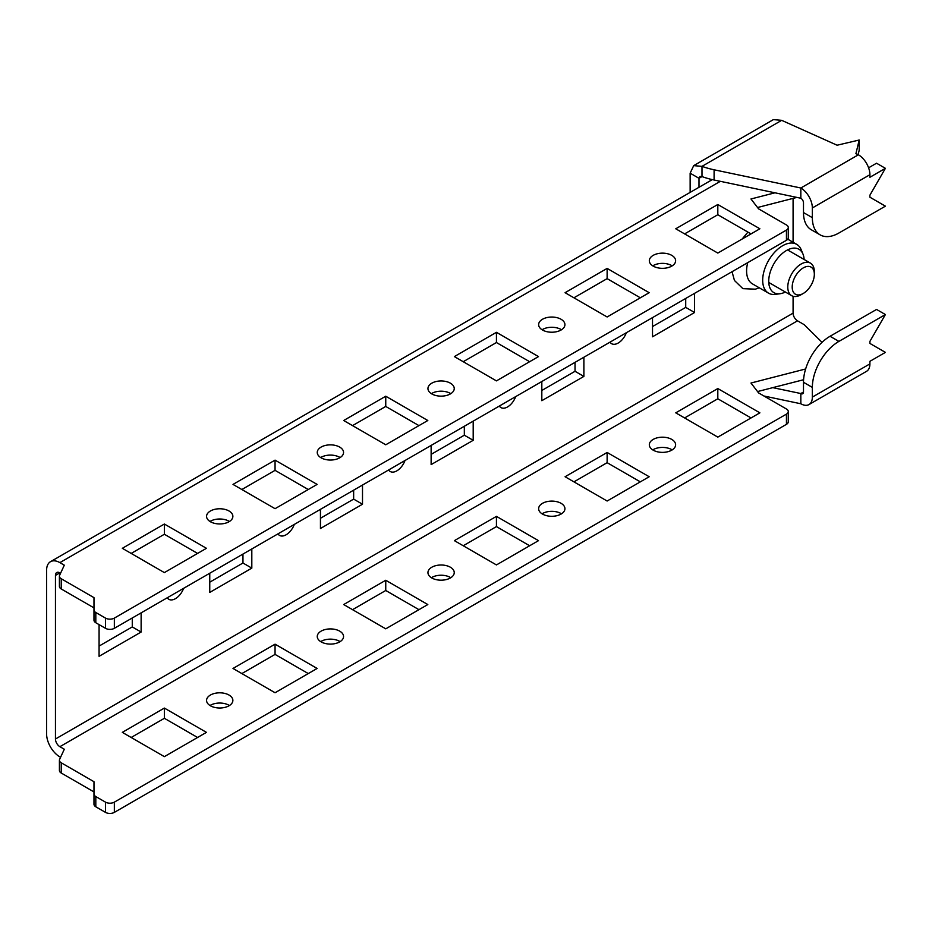 <?xml version="1.0" encoding="UTF-8"?>
<svg xmlns="http://www.w3.org/2000/svg" width="932" height="932" viewBox="0 0 932 932"><rect width="100%" height="100%" fill="white"/><g stroke="black" fill="none" stroke-linecap="round" stroke-linejoin="round"><path stroke-width="1.4" d="M183.616 588.325A13.153 7.596 -60 0 1 175.437 598.67A13.153 7.596 -60 0 1 168.867 599.323A13.153 7.596 -60 0 1 167.271 597.773M294.302 524.425A13.153 7.596 -60 0 1 286.136 534.77A13.153 7.596 -60 0 1 279.553 535.422A13.153 7.596 -60 0 1 277.957 533.861M405.001 460.513A13.153 7.596 -60 0 1 396.822 470.858A13.153 7.596 -60 0 1 390.24 471.51A13.153 7.596 -60 0 1 388.644 469.961M515.687 396.613A13.153 7.596 -60 0 1 507.509 406.958A13.153 7.596 -60 0 1 500.938 407.61A13.153 7.596 -60 0 1 499.331 406.049M229.435 521.477A13.153 7.596 -0 0 0 229.016 521.221A13.153 7.596 -0 0 0 209.991 521.477M210.422 521.734A13.153 7.596 180 0 1 206.566 516.363A13.153 7.596 180 0 1 214.686 509.35A13.153 7.596 180 0 1 229.016 510.992A13.153 7.596 180 0 1 232.872 516.363A13.153 7.596 180 0 1 224.752 523.376A13.153 7.596 180 0 1 210.422 521.734M209.991 705.524A13.153 7.596 180 0 1 229.016 705.268A13.153 7.596 180 0 1 229.435 705.524M229.016 695.039A13.153 7.596 0 0 0 214.686 693.396A13.153 7.596 0 0 0 206.566 700.41A13.153 7.596 0 0 0 210.422 705.78A13.153 7.596 0 0 0 224.752 707.423A13.153 7.596 0 0 0 232.872 700.41A13.153 7.596 0 0 0 229.016 695.039M340.122 457.565A13.153 7.596 -0 0 0 339.702 457.309A13.153 7.596 -0 0 0 320.69 457.565M321.109 457.822A13.153 7.596 180 0 1 317.253 452.451A13.153 7.596 180 0 1 325.373 445.438A13.153 7.596 180 0 1 339.702 447.092A13.153 7.596 180 0 1 343.558 452.451A13.153 7.596 180 0 1 335.438 459.464A13.153 7.596 180 0 1 321.109 457.822M320.69 641.612A13.153 7.596 180 0 1 339.702 641.367A13.153 7.596 180 0 1 340.122 641.612M339.702 631.139A13.153 7.596 0 0 0 325.373 629.496A13.153 7.596 0 0 0 317.253 636.509A13.153 7.596 0 0 0 321.109 641.868A13.153 7.596 0 0 0 335.438 643.523A13.153 7.596 0 0 0 343.558 636.509A13.153 7.596 0 0 0 339.702 631.139M450.82 393.665A13.153 7.596 -0 0 0 450.389 393.409A13.153 7.596 -0 0 0 431.376 393.665M431.796 393.921A13.153 7.596 180 0 1 427.951 388.551A13.153 7.596 180 0 1 436.06 381.538A13.153 7.596 180 0 1 450.389 383.18A13.153 7.596 180 0 1 454.245 388.551A13.153 7.596 180 0 1 446.125 395.564A13.153 7.596 180 0 1 431.796 393.921M431.376 577.712A13.153 7.596 180 0 1 450.389 577.456A13.153 7.596 180 0 1 450.82 577.712M450.389 567.227A13.153 7.596 0 0 0 436.06 565.584A13.153 7.596 0 0 0 427.951 572.597A13.153 7.596 0 0 0 431.796 577.968A13.153 7.596 0 0 0 446.125 579.611A13.153 7.596 0 0 0 454.245 572.597A13.153 7.596 0 0 0 450.389 567.227M561.507 329.753A13.153 7.596 -0 0 0 561.087 329.497A13.153 7.596 -0 0 0 542.063 329.753M542.482 330.01A13.153 7.596 180 0 1 538.638 324.639A13.153 7.596 180 0 1 546.746 317.626A13.153 7.596 180 0 1 561.087 319.28A13.153 7.596 180 0 1 564.932 324.639A13.153 7.596 180 0 1 556.812 331.652A13.153 7.596 180 0 1 542.482 330.01M542.063 513.812A13.153 7.596 180 0 1 561.087 513.555A13.153 7.596 180 0 1 561.507 513.812M561.087 503.327A13.153 7.596 0 0 0 546.746 501.684A13.153 7.596 0 0 0 538.638 508.697A13.153 7.596 0 0 0 542.482 514.068A13.153 7.596 0 0 0 556.812 515.711A13.153 7.596 0 0 0 564.932 508.697A13.153 7.596 0 0 0 561.087 503.327M626.374 332.701A13.153 7.596 -60 0 1 618.196 343.046A13.153 7.596 -60 0 1 611.625 343.698A13.153 7.596 -60 0 1 610.017 342.149M672.193 265.853A13.153 7.596 -0 0 0 671.774 265.597A13.153 7.596 -0 0 0 652.75 265.853M653.181 266.109A13.153 7.596 180 0 1 649.324 260.739A13.153 7.596 180 0 1 657.444 253.725A13.153 7.596 180 0 1 671.774 255.368A13.153 7.596 180 0 1 675.618 260.739A13.153 7.596 180 0 1 667.51 267.752A13.153 7.596 180 0 1 653.181 266.109M652.75 449.9A13.153 7.596 180 0 1 671.774 449.643A13.153 7.596 180 0 1 672.193 449.9M671.774 439.415A13.153 7.596 0 0 0 657.444 437.772A13.153 7.596 0 0 0 649.324 444.785A13.153 7.596 0 0 0 653.181 450.156A13.153 7.596 0 0 0 667.51 451.799A13.153 7.596 0 0 0 675.618 444.785A13.153 7.596 0 0 0 671.774 439.415M786.445 240.293L786.445 230.064A6.256 3.612 -0 0 0 788.274 227.501L788.274 237.73A6.256 3.612 180 0 1 786.445 240.293L114.345 628.319A6.256 3.612 180 0 1 105.491 628.319L95.81 622.739A6.256 3.612 180 0 1 93.981 620.176L93.981 597.645L61.256 578.76L61.256 588.977A6.256 3.612 180 0 1 59.415 586.426L59.415 576.197A6.256 3.612 -0 0 0 61.256 578.76M93.981 607.874L61.256 588.977M720.331 181.321L59.881 562.625A18.78 10.846 -120 0 0 50.491 561.693A18.78 10.846 -120 0 0 46.6 570.291L46.6 733.892A18.78 10.846 -120 0 0 59.881 756.901L60.568 757.297M132.274 617.974L132.274 626.921L99.072 646.086M242.961 554.062L242.961 563.01L209.758 582.185M353.647 490.162L353.647 499.109L320.445 518.274M464.334 426.25L464.334 435.197L431.132 454.373M575.032 362.35L575.032 371.297L541.818 390.473M685.719 298.438L685.719 307.385L652.517 326.561M141.128 612.86L141.128 632.036L99.072 656.314L99.072 624.615M251.815 548.948L251.815 568.124L209.758 592.414L209.758 573.238M362.501 485.048L362.501 504.224L320.445 528.502L320.445 509.326M473.2 421.136L473.2 440.312L431.132 464.602L431.132 445.426M583.886 357.236L583.886 376.412L541.818 400.69L541.818 381.514M694.573 293.335L694.573 312.5L652.517 336.79L652.517 317.614M60.568 573.25L59.881 572.854A6.256 3.612 -120 0 0 56.747 572.539A6.256 3.612 -120 0 0 55.454 575.405L55.454 739.006A6.256 3.612 -120 0 0 59.881 746.683L797.512 320.806L804.153 324.651L822.036 342.335M793.085 198.376L793.085 242.262M793.085 296.271L793.085 313.14A6.256 3.612 -120 0 0 797.512 320.806M788.274 227.501A6.256 3.612 -0 0 0 786.445 224.95L758.613 208.885L750.971 198.982L774.981 192.808M59.881 562.625L64.308 565.188L59.636 575.265A6.256 3.612 -0 0 0 59.415 576.197M93.981 609.959A6.256 3.612 -0 0 0 95.81 612.51L95.81 622.739M105.491 628.319L105.491 618.102L95.81 612.51M105.491 618.102A6.256 3.612 -0 0 0 114.345 618.102L114.345 628.319M786.445 230.064L114.345 618.102M607.128 316.973L565.072 292.695L607.128 268.404L649.185 292.695L607.128 316.973M717.815 253.073L675.758 228.783L717.815 204.504L759.883 228.783L717.815 253.073M496.441 380.885L454.373 356.595L496.441 332.316L538.498 356.595L496.441 380.885M385.755 444.785L343.687 420.507L385.755 396.217L427.811 420.507L385.755 444.785M275.057 508.686L233 484.407L275.057 460.128L317.125 484.407L275.057 508.686M164.37 572.597L122.313 548.307L164.37 524.029L206.438 548.307L164.37 572.597M640.331 297.797L607.128 278.633L573.926 297.797M751.029 233.897L717.815 214.721L684.612 233.897M796.872 197.409L757.553 207.51M529.644 361.709L496.441 342.533L463.227 361.709M418.957 425.609L385.755 406.445L352.541 425.609M308.271 489.521L275.057 470.345L241.854 489.521M197.584 553.422L164.37 534.257L131.167 553.422M59.881 746.683L64.308 749.235L59.636 759.312A6.256 3.612 0 0 0 59.415 760.256A6.256 3.612 0 0 0 61.256 762.807L93.981 781.703L93.981 794.006A6.256 3.612 0 0 0 95.81 796.557L95.81 806.786A6.256 3.612 180 0 1 93.981 804.234L93.981 794.006M61.256 762.807L61.256 773.036L93.981 791.92M573.926 481.856L607.128 462.68L640.331 481.856M684.612 417.944L717.815 398.78L751.029 417.944M757.553 391.557L803.582 379.732M788.274 411.56L788.274 421.788A6.256 3.612 180 0 1 786.445 424.34L786.445 414.111A6.256 3.612 0 0 0 788.274 411.56A6.256 3.612 0 0 0 786.445 408.997L758.613 392.931L750.971 383.029L805.632 368.979M114.345 812.378A6.256 3.612 180 0 1 105.491 812.378L105.491 802.149A6.256 3.612 0 0 0 114.345 802.149L114.345 812.378L786.445 424.34M105.491 812.378L95.81 806.786M61.256 773.036A6.256 3.612 180 0 1 59.415 770.473L59.415 760.256M463.227 545.756L496.441 526.592L529.644 545.756M352.541 609.668L385.755 590.492L418.957 609.668M241.854 673.568L275.057 654.404L308.271 673.568M131.167 737.48L164.37 718.304L197.584 737.48M105.491 802.149L95.81 796.557M114.345 802.149L786.445 414.111M607.128 452.463L565.072 476.741L607.128 501.02L649.185 476.741L607.128 452.463L607.128 462.68M675.758 412.841L717.815 437.12L759.883 412.841L717.815 388.551L675.758 412.841M496.441 516.363L454.373 540.642L496.441 564.932L538.498 540.642L496.441 516.363L496.441 526.592M385.755 580.263L343.687 604.553L385.755 628.832L427.811 604.553L385.755 580.263L385.755 590.492M275.057 644.175L233 668.454L275.057 692.744L317.125 668.454L275.057 644.175L275.057 654.404M164.37 708.075L122.313 732.366L164.37 756.644L206.438 732.366L164.37 708.075L164.37 718.304M717.815 388.551L717.815 398.78M717.815 204.504L717.815 214.721M694.573 312.5L685.719 307.385M607.128 268.404L607.128 278.633M496.441 332.316L496.441 342.533M385.755 396.217L385.755 406.445M275.057 460.128L275.057 470.345M164.37 524.029L164.37 534.257M583.886 376.412L575.032 371.297M473.2 440.312L464.334 435.197M362.501 504.224L353.647 499.109M251.815 568.124L242.961 563.01M141.128 632.036L132.274 626.921M693.688 165.64L773.374 119.622L781.68 120.333L837.087 145.217L859.188 140.021L855.926 153.675L858.395 154.782A16.275 9.402 60 0 1 869.906 174.715L812.343 207.953A16.275 9.402 -120 0 0 800.833 188.008L800.833 198.236L714.098 180.016A62.619 36.15 180 0 1 701.994 176.579L701.994 166.35L693.688 165.64L690.146 173.189L690.146 192.4M812.343 207.953L812.343 217.669A37.571 21.692 120 0 0 820.125 234.864A37.571 21.692 120 0 0 838.917 233L885.4 206.158L869.906 197.211L869.906 195.172L885.4 168.331L869.906 177.278L869.906 174.715M699 187.285L699 178.303L690.146 173.189M869.906 361.325L869.906 363.888A16.275 9.402 60 0 1 866.527 371.332L808.976 404.57A16.275 9.402 -120 0 0 812.343 397.114L812.343 387.397L803.489 382.283A37.571 21.692 -60 0 1 830.051 336.277L876.546 309.436L885.4 314.55L869.906 341.392L869.906 343.43L885.4 352.378L869.906 361.325M772.791 387.642L800.833 393.537L800.833 403.766L763.937 396.007M803.489 391.999L800.833 393.537A3.751 2.167 -120 0 0 802.708 393.723A3.751 2.167 -120 0 0 803.489 391.999L803.489 382.283M800.833 403.766A16.275 9.402 -120 0 0 808.976 404.57M830.051 336.277L838.917 341.392L885.4 314.55M838.917 341.392A37.571 21.692 120 0 0 812.343 387.397M701.994 176.579L699.944 176.486L699 178.303L701.994 176.579M781.68 120.333L701.994 166.35A62.619 36.15 -0 0 0 714.098 169.787L800.833 188.008L858.395 154.782M859.188 140.021L859.188 150.25L858.127 154.665M820.125 234.864L811.271 229.75A37.571 21.692 -60 0 1 803.489 212.554L803.489 202.838A3.751 2.167 -120 0 0 800.833 198.236M885.4 168.331L876.546 163.216L868.589 167.807M785.338 292.019A25.047 14.458 -60 0 1 780.131 293.72L775.506 294.349A28.181 16.263 -60 0 1 768.527 293.149A28.181 16.263 -60 0 1 764.275 270.315A28.181 16.263 -60 0 1 796.697 244.347A28.181 16.263 -60 0 1 801.217 249.799L802.988 254.11A25.047 14.458 -60 0 1 804.118 259.48M768.527 293.149L752.427 283.864A28.181 16.263 -60 0 1 747.732 262.638M780.131 293.72A25.047 14.458 -60 0 1 770.147 272.354A25.047 14.458 -60 0 1 786.783 250.324A25.047 14.458 -60 0 1 802.988 254.11M801.054 294.733L803.268 293.464A15.658 9.04 120 0 0 814.335 274.288A15.658 9.04 120 0 0 803.268 267.892A15.658 9.04 120 0 0 792.2 287.068A15.658 9.04 120 0 0 803.268 293.464L801.054 294.733A18.78 10.846 -60 0 1 791.664 295.665A18.78 10.846 -60 0 1 788.787 280.614A18.78 10.846 -60 0 1 801.054 264.059A18.78 10.846 -60 0 1 810.444 263.127A18.78 10.846 -60 0 1 814.335 271.736L814.335 274.288M55.454 575.405L59.881 572.854M793.085 313.14L55.454 739.006M812.343 397.114L869.906 363.888M714.098 169.787L714.098 180.016M803.489 212.554L812.343 217.669M712.293 179.608L50.491 561.693M742.163 239.011L747.93 232.103M796.697 244.347L787.75 239.186M732.039 271.701L734.451 280.485L742.897 288.652L755.374 289.176L759.265 287.802M810.444 263.127L787.552 249.916M791.664 295.665L768.772 282.454"/></g></svg>
